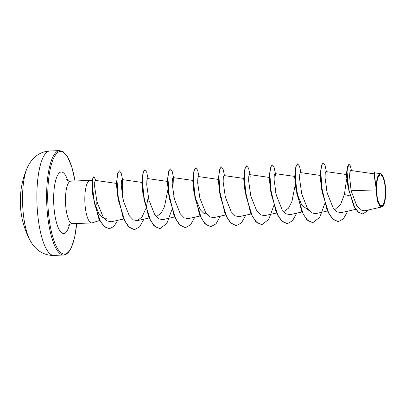 <?xml version="1.0" encoding="UTF-8"?>
<svg xmlns="http://www.w3.org/2000/svg" width="406" height="406" viewBox="0 0 406 406"><rect width="100%" height="100%" fill="white"/><g stroke="black" fill="none" stroke-linecap="round" stroke-linejoin="round"><path stroke-width="0.61" d="M20.3 200.534A83.215 81.829 33.6 0 1 20.325 199.001A83.215 81.829 33.6 0 0 20.3 200.534A83.215 81.829 33.6 0 0 20.366 204.38L20.325 199.001A83.215 81.829 33.6 0 1 20.417 196.692A83.215 81.829 33.6 0 0 20.325 199.001A83.606 83.606 0 0 1 27.009 168.328L27.009 168.328A41.803 11.931 87.8 0 0 22.533 197.661A41.803 11.931 87.8 0 0 29.816 239.895L29.816 239.895C32.576 245.128 36.043 249.051 40.204 251.664C44.411 254.308 48.994 255.557 53.947 255.404A52.252 14.915 87.8 0 1 36.86 195.428A52.252 14.915 87.8 0 1 49.852 150.976L59.606 150.596A52.252 14.915 -92.2 0 0 46.614 195.047A52.252 14.915 -92.2 0 0 63.701 255.024L53.947 255.404M385.38 192.581A15.377 4.39 -92.2 0 1 380.848 205.492A15.377 4.39 -92.2 0 1 376.529 188.008A15.377 4.39 -92.2 0 1 381.061 175.098A15.377 4.39 -92.2 0 1 385.38 192.581M385.7 192.743A16.489 4.705 -92.2 0 1 382.97 205.969A16.489 4.705 -92.2 0 1 376.21 187.846A16.489 4.705 -92.2 0 1 381.736 174.514A16.489 4.705 -92.2 0 1 385.7 192.743M382.97 205.969L381.625 206.984L377.839 202.366L375.91 189.912L376.037 187.729L373.967 173.91L374.205 172.565L376.037 187.729M97.973 204.741A20.356 5.811 87.8 0 0 97.958 202.665L97.861 202.508M106.311 218.296L102.667 217.87L99.186 214.459L93.974 201.62M92.36 180.868L90.594 180.447A21.279 6.075 87.8 0 0 90.107 180.396A21.279 6.075 87.8 0 0 84.813 198.498A21.279 6.075 87.8 0 0 91.771 222.924A21.279 6.075 87.8 0 0 92.253 222.838L99.709 220.428M374.002 173.839L350.703 170.484L349.906 171.931L349.551 176.28L351.099 190.734L375.91 189.912M348.252 188.496L346.323 174.646L346.942 170.15L347.942 186.699L353.814 206.177L358.087 212.079L362.756 214.003M346.572 179.518L344.389 194.479L340.619 204.446L335.244 209.237M338.183 221.681L332.25 218.738L327.018 210.095L320.907 183.999C321.537 189.937 321.963 190.556 321.856 190.353L320.141 175.854L321.288 165.805L323.12 162.857M320.466 175.727L320.75 182.147M308.793 210.349L301.856 205.263L296.786 192.951M295.954 189.465L294.665 176.854L295.03 173.864M295.167 185.106L291.863 201.716L288.483 208.187L284.296 211.232M287.235 223.681L281.302 220.737L276.07 212.094L269.954 185.994L270.903 192.348L269.188 177.853L270.34 167.8L272.167 164.856M269.513 177.726L269.762 179.523M245.001 191.465L243.712 178.848L244.082 175.854M236.282 225.675L230.349 222.732L225.117 214.089L219.007 187.988L219.956 194.347L218.24 179.848M218.565 179.721L218.809 181.523M207.867 214.226L204.051 213.531L200.386 209.897L194.88 196.94M194.048 193.454L192.764 180.848L193.129 177.853M193.332 182.522L193.368 187.141M185.329 227.675L179.396 224.731L174.164 216.088L168.054 189.988L169.003 196.347L167.287 181.842L168.434 171.794L170.266 168.85M167.612 181.715L167.856 183.522M167.79 190.099L164.481 206.715L161.101 213.186L156.914 216.225M143.1 195.453L141.811 182.842L142.176 179.853M134.381 229.669L128.448 226.731L123.216 218.088L117.101 191.982L118.05 198.341L116.334 183.842L116.7 180.853M95.308 180.381L94.73 181.979L94.649 186.724L97.019 202.097L103.119 216.89L107.123 220.95L111.32 221.752L123.607 218.986M141.978 182.431L122.064 179.564L121.414 181.152L121.252 185.846L123.444 201.137L129.321 215.799L133.224 219.844L137.284 220.646L142.064 216.88L145.805 208.725M146.47 206.41L148.231 197.072M167.455 181.431L147.54 178.564L146.891 180.142L146.728 184.842L148.921 200.138L154.803 214.815L158.695 218.844L162.76 219.646L174.56 216.992M192.931 180.437L173.017 177.569L172.362 179.147L172.205 183.857L174.397 199.138L180.274 213.805L184.162 217.839L188.237 218.646L200.036 215.992M218.408 179.437L198.488 176.569L197.839 178.158L197.676 182.862L199.874 198.158L205.751 212.81L209.648 216.85L213.713 217.646L225.513 214.992M243.884 178.437L223.965 175.57L223.315 177.153L223.153 181.847L225.35 197.143L231.237 211.825L235.13 215.85L239.185 216.647L250.989 213.992M269.361 177.437L249.441 174.57L248.792 176.148L248.629 180.868L250.822 196.134L256.709 210.821L260.596 214.85L264.661 215.652L276.466 212.998M294.837 176.443L274.918 173.575L274.268 175.169L274.106 179.868L276.303 195.164L282.185 209.821L286.083 213.855L290.138 214.647L301.937 211.998M320.309 175.443L300.394 172.575L299.745 174.159L299.582 178.853L301.775 194.139L307.662 208.826L311.544 212.845L315.614 213.652L327.414 210.998M346.374 174.529L325.871 171.576L325.221 173.159L325.059 177.869L327.246 193.134L333.128 207.811L337.021 211.846L341.091 212.653M351.099 190.734L356.732 205.705L360.569 209.917L364.649 210.805L381.625 206.989M380.356 173.636L374.951 172.855L374.596 176.661L375.992 186.598L377.397 177.041L380.356 173.641L381.736 174.514M344.389 194.479L349.926 195.89M351.505 170.601L350.322 165.805L348.982 164.202L346.942 170.15M375.154 172.885L374.708 171.89L374.205 172.565M348.982 164.202L347.698 166.308L347.059 172.073L348.779 190.16L354.677 207.37L358.671 212.384L362.862 213.998L368.744 209.887M374.708 171.89L374.357 176.168L376.022 187.668M96.247 204.852L96.222 202.584M93.03 197.154L92.213 182.928M320.907 183.999L320.476 173.925M312.711 222.681L306.779 219.737L301.546 211.1L295.431 184.999L295 174.92L295.812 166.8L297.537 163.851L299.511 166.1L300.927 172.651M269.954 185.994L269.523 175.915M261.758 224.68L255.826 221.737L250.593 213.089L244.478 186.988L244.047 176.909L244.864 168.794L246.589 165.846L248.558 168.094L249.974 174.646M219.007 187.988L218.57 177.909L219.387 169.794L221.219 166.851M210.805 226.675L204.873 223.731L199.64 215.089L193.53 188.988L193.094 178.919L193.911 170.794L195.636 167.845L197.61 170.094L199.021 176.646M168.054 189.988L167.617 179.919M159.852 228.674L153.925 225.731L148.687 217.088L142.577 190.987L142.146 180.914L142.958 172.794L144.683 169.84L146.657 172.088L148.073 178.64M117.101 191.982L116.669 181.903L117.481 173.788L119.42 170.835L121.181 173.088L122.597 179.64M122.424 179.975L122.612 197.352M109.214 228.761L103.581 226.056L98.643 218.205L92.751 194.976L92.203 183.091L92.786 178.239L93.913 176.544M347.724 211.166L343.415 218.824L338.289 221.681L333.367 219.61L328.774 213.348L322.288 192.591L320.765 171.642L321.669 165.166L323.227 162.847L324.988 165.1L326.404 171.652M326.982 183.761L326.657 190.541M324.724 203.751L319.735 217.362L312.813 222.676L307.895 220.61L303.302 214.348L296.816 193.596L295.289 172.641L296.192 166.166L297.75 163.841M296.771 213.16L292.462 220.818L287.341 223.676L282.419 221.61L277.826 215.347L271.34 194.596L269.812 173.641L270.716 167.165L272.274 164.841L274.035 167.094L275.451 173.651M276.029 185.755L275.704 192.535M273.771 205.751L268.782 219.362L261.865 224.675L256.942 222.605L252.349 216.347L245.863 195.59L244.336 174.641L245.239 168.165L246.797 165.841M245.818 215.16L241.509 222.818L236.388 225.675L231.466 223.605L226.873 217.342L220.387 196.585L218.859 175.636L219.763 169.16L221.326 166.841L223.087 169.094L224.498 175.646M220.341 216.154L216.033 223.818L210.912 226.67L205.989 224.604L201.396 218.342L194.91 197.585L193.383 176.635L194.286 170.16L195.849 167.835M194.865 217.154L190.556 224.817L185.435 227.67L180.513 225.599L175.92 219.336L169.434 198.585L167.911 177.635L168.815 171.159L170.373 168.835L172.134 171.088L173.545 177.645M173.656 178.62L174.128 189.754L173.804 196.529M171.87 209.745L166.881 223.356L159.959 228.669L155.041 226.599L150.448 220.341L143.957 199.585L142.435 178.635L143.338 172.159L144.896 169.835M143.917 219.154L139.608 226.812L134.487 229.669L129.565 227.599L124.972 221.341L118.486 200.584L116.958 179.635L117.862 173.154L119.42 170.835M122.82 181.67L123.079 192.896M117.781 220.301L113.837 226.487L109.321 228.756L104.631 226.842L100.287 221.103L94.121 202.432L92.385 184.055L92.938 178.493L94.019 176.529L95.735 180.442M20.407 205.385L20.407 205.39A0.447 0.436 177.5 0 1 20.407 205.385L20.407 205.385A83.58 14.824 175.5 0 0 20.407 205.406A83.606 83.606 0 0 0 29.816 239.895M76.673 223.518A51.364 14.662 -92.2 0 1 60.189 252.065A51.364 14.662 -92.2 0 1 47.72 195.144A51.364 14.662 -92.2 0 1 58.566 151.981A51.364 14.662 -92.2 0 1 75.008 180.99M91.771 222.924L72.441 223.686A21.279 6.075 -92.2 0 1 65.478 199.26A21.279 6.075 -92.2 0 1 70.771 181.152C69.761 181.548 66.579 180.198 66.229 179.543M69.522 224.462A30.785 8.79 -92.2 0 1 59.545 230.258A30.785 8.79 -92.2 0 1 53.648 198.204A30.785 8.79 -92.2 0 1 58.626 173.651A30.785 8.79 -92.2 0 1 67.807 180.609M97.161 202.64L97.744 202.675M63.701 255.024L66.564 254.065L68.756 252.04L71.436 247.553L74.613 237.576L76.719 223.518M355.722 209.364L341.091 212.658M149.083 217.986L137.284 220.646M116.507 183.431L95.308 180.376M90.107 180.396L70.771 181.152M72.441 223.686C68.345 224.244 67.797 226.096 68.035 225.645M75.054 180.985L71.791 166.947L67.584 156.868L63.24 151.753L59.606 150.596M218.235 179.848L218.57 177.909M301.15 174.687L301.034 173.626M275.674 175.676L275.557 174.621M250.197 176.666L250.081 175.62M27.009 168.328C29.354 162.897 32.5 158.716 36.449 155.782C40.433 152.818 44.904 151.215 49.852 150.976"/></g></svg>

